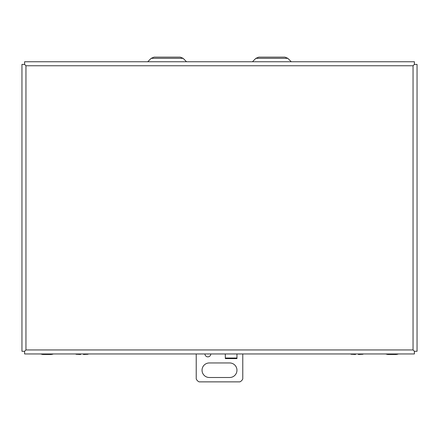 <?xml version="1.0" encoding="UTF-8"?>
<svg xmlns="http://www.w3.org/2000/svg" width="439" height="439" viewBox="0 0 439 439"><rect width="100%" height="100%" fill="white"/><g stroke="black" fill="none" stroke-linecap="round" stroke-linejoin="round"><path stroke-width="0.66" d="M414.4 64.412L417.05 64.412L417.05 351.293L414.4 351.293L413.05 349.949L414.394 351.299L414.394 353.949L24.606 353.949L24.606 351.299L25.95 349.949L24.6 351.293L21.95 351.293L21.95 64.412L24.611 64.412L25.95 65.757L24.606 64.407L24.606 61.756L414.394 61.756L414.394 64.407L413.05 65.757L414.4 64.412M45.404 354.24L42.649 354.46L40.569 353.949L42.649 354.46L51.286 354.46L53.36 353.949M52.751 354.218L48.197 354.46M48.361 354.289L45.404 354.46M391.083 354.251L387.714 354.46L385.64 353.949L387.714 354.46L396.351 354.46L398.431 353.949M397.816 354.218L393.706 354.46M229.679 377.502L209.321 377.502A7.271 7.271 0 0 1 202.044 370.231A7.271 7.271 0 0 1 209.321 362.954L229.679 362.954A7.271 7.271 0 0 1 236.956 370.231A7.271 7.271 0 0 1 229.679 377.502M210.775 353.949A2.908 2.908 0 0 1 207.867 356.847A2.908 2.908 0 0 1 204.958 353.949M236.956 353.949L236.956 358.592L236.95 353.949M225.322 358.021L225.317 353.949L225.322 358.021L236.95 358.021M196.228 353.949L196.228 378.956A5.817 5.817 0 0 0 199.136 381.864L239.864 381.864A5.817 5.817 0 0 0 242.772 378.956L242.772 353.949M186.537 61.756L183.107 58.321L180.242 57.136L154.04 57.136L151.175 58.321L183.107 58.321L180.242 57.136L154.04 57.136L151.175 58.321L147.74 61.756M291.26 61.756L287.825 58.321L284.96 57.136L258.758 57.136L255.893 58.321L287.825 58.321L284.96 57.136L258.758 57.136L255.893 58.321L252.463 61.756M362.74 354.251L358.361 354.46L362.74 354.251M355.568 354.46L351.299 354.257L355.568 354.46L355.568 353.949M358.361 353.949L358.361 354.46M87.811 354.251L83.432 354.46L87.811 354.251M80.639 354.46L76.37 354.257L80.639 354.46L80.639 353.949M83.432 353.949L83.432 354.46M413.05 65.757L413.05 349.949L25.95 349.949L25.95 65.757L413.05 65.757M225.322 358.592L236.95 358.592M350.421 353.949L351.354 354.322M362.702 354.284L363.508 353.949M75.492 353.949L76.424 354.322M87.773 354.284L88.579 353.949"/></g></svg>
